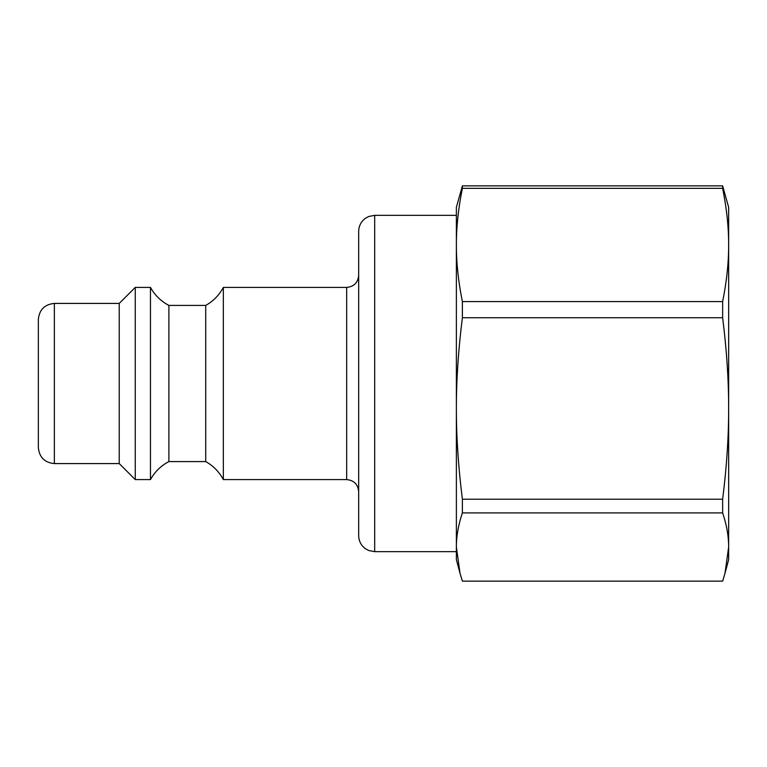 <?xml version="1.0" encoding="UTF-8"?>
<svg xmlns="http://www.w3.org/2000/svg" width="767" height="767" viewBox="0 0 767 767"><rect width="100%" height="100%" fill="white"/><g stroke="black" fill="none" stroke-linecap="round" stroke-linejoin="round"><path stroke-width="1.15" d="M223.341 383.5L223.341 479.596C219.218 471.878 213.341 465.876 205.719 461.581L205.719 305.419C213.341 301.124 219.218 295.122 223.341 287.404L223.341 383.5M205.719 305.419L168.884 305.419L168.884 461.581L205.719 461.581M168.884 305.419C160.945 301.249 154.809 295.247 150.466 287.404L150.466 479.596C154.809 471.753 160.945 465.751 168.884 461.581M119.23 303.416L119.23 463.584L54.371 463.584L54.371 303.416L119.23 303.416L135.251 287.404L135.251 479.596L150.466 479.596M54.371 303.416C44.639 304.365 39.299 309.705 38.35 319.436L38.35 447.564C39.299 457.295 44.639 462.635 54.371 463.584M456.375 215.326L374.689 215.326L374.689 551.674L456.375 551.674L456.375 207.32L462.386 185.863L722.639 185.863L728.65 207.32L728.65 244.951C728.688 262.678 726.685 281.556 722.639 301.584L462.386 301.584C458.34 281.556 456.336 262.678 456.375 244.951C456.336 227.224 458.34 208.356 462.386 188.327L462.386 185.863M374.689 215.326L368.678 216.505L365.485 218.24C361.084 221.5 358.812 225.872 358.678 231.346L358.678 535.654C358.812 541.128 361.084 545.5 365.485 548.76L368.678 550.495L374.689 551.674M358.678 383.5L358.678 275.391C357.959 282.687 353.961 286.695 346.665 287.404L346.665 479.596C353.961 480.305 357.959 484.313 358.678 491.609M460.027 573.313L456.375 559.68L456.375 547.024C456.336 536.344 458.34 524.973 462.386 512.902L722.639 512.902C726.685 524.973 728.688 536.344 728.65 547.024L724.997 573.313L722.639 581.137L462.386 581.137L460.027 573.313L456.375 547.024M462.386 188.327L722.639 188.327L722.639 185.863M722.639 188.327C726.685 208.356 728.688 227.224 728.65 244.951L728.65 408.475C728.688 436.883 726.685 467.132 722.639 499.221L462.386 499.221C458.34 467.132 456.336 436.883 456.375 408.475C456.336 380.068 458.34 349.819 462.386 317.73L462.386 301.584M462.386 317.73L722.639 317.73L722.639 301.584M722.639 317.73C726.685 349.819 728.688 380.068 728.65 408.475L728.65 559.68L724.997 573.313M722.639 512.902L722.639 499.221M462.386 512.902L462.386 499.221M135.251 287.404L150.466 287.404M119.23 463.584L135.251 479.596M223.341 479.596L346.665 479.596M223.341 287.404L346.665 287.404"/></g></svg>
